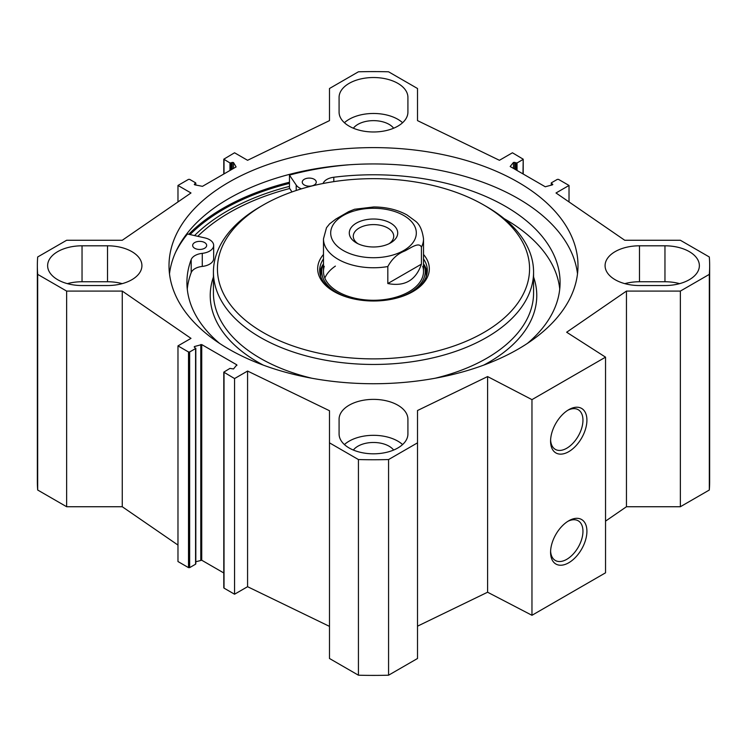 <?xml version="1.0" encoding="UTF-8"?>
<svg xmlns="http://www.w3.org/2000/svg" width="747" height="747" viewBox="0 0 747 747"><rect width="100%" height="100%" fill="white"/><g stroke="black" fill="none" stroke-linecap="round" stroke-linejoin="round"><path stroke-width="1.12" d="M605.537 521.135L626.453 506.737L680.358 506.737L709.314 490.023A336.15 194.071 0 0 0 709.65 481.329L709.65 265.671A336.15 194.071 180 0 1 709.314 274.373L680.358 291.087L626.453 291.087L566.656 332.228L605.537 357.159L531.967 399.636L487.595 376.572L417.517 410.514L417.517 442.84L388.571 459.554A336.15 194.071 180 0 1 358.429 459.554L329.483 442.84L329.483 658.49L358.429 675.204A336.15 194.071 0 0 0 388.571 675.204L417.517 658.49L417.517 442.84M417.517 626.173L487.595 592.222L531.967 615.295L605.537 572.818L605.537 357.159M329.483 626.378L247.574 586.703L234.558 594.22L224.025 588.132L224.025 587.478M223.792 572.968L201.737 560.231L195.817 561.753M195.583 563.546L195.583 564.2L189.645 567.627L188.505 567.627L177.973 561.539L177.973 345.889L188.505 351.977L189.645 351.977L195.583 348.541L194.192 346.897L194.603 346.487L201.737 344.582L236.827 364.835L233.522 368.962L229.964 368.392L223.792 372.146L234.558 378.561L247.574 371.044L329.483 410.729L329.483 442.84M177.973 545.067L122.265 506.737L66.642 506.737L66.642 291.087L37.686 274.373A336.15 194.071 180 0 1 37.35 265.671A336.15 194.071 180 0 1 37.686 256.977L66.642 240.263L122.265 240.263L190.989 192.978L177.973 185.461L188.505 179.373L189.645 179.373L195.583 182.8L194.285 184.397L194.78 184.826L202.465 186.339L236.099 166.926L233.466 162.491L229.964 162.958L223.792 159.195L234.558 152.78L247.574 160.297L329.483 120.622L329.483 88.51L358.429 71.796A336.15 194.071 180 0 1 388.571 71.796L417.517 88.51L417.517 120.622L499.426 160.297L512.442 152.78L523.208 159.195L522.975 173.902M37.35 265.671L37.35 481.329A336.15 194.071 0 0 0 37.686 490.023L66.642 506.737M339.082 112.106L339.082 97.399A34.418 19.87 180 0 1 373.5 77.529A34.418 19.87 180 0 1 407.918 97.399L407.918 112.106A34.418 19.87 180 0 1 373.5 131.976A34.418 19.87 180 0 1 339.082 112.106M679.639 283.645A34.418 19.87 0 0 0 664.961 281.75L639.488 281.75A34.418 19.87 0 0 0 624.809 283.645M639.488 245.8L664.961 245.8A34.418 19.87 180 0 1 699.369 265.671A34.418 19.87 180 0 1 664.961 285.541L639.488 285.541A34.418 19.87 180 0 1 605.079 265.671A34.418 19.87 180 0 1 639.488 245.8L639.488 281.75M107.512 285.541L82.039 285.541A34.418 19.87 180 0 1 47.631 265.671A34.418 19.87 180 0 1 82.039 245.8L107.512 245.8A34.418 19.87 180 0 1 141.921 265.671A34.418 19.87 180 0 1 107.512 285.541M122.191 283.645A34.418 19.87 0 0 0 107.512 281.75L82.039 281.75A34.418 19.87 0 0 0 67.361 283.645M339.082 419.244A34.418 19.87 180 0 1 373.5 399.374A34.418 19.87 180 0 1 407.918 419.244L407.918 433.942A34.418 19.87 180 0 1 373.5 453.812A34.418 19.87 180 0 1 339.082 433.942L339.082 419.244M402.586 444.568A34.418 19.87 0 0 0 344.414 444.568M393.641 450.058A22.008 12.708 0 0 0 373.5 442.476A22.008 12.708 0 0 0 353.359 450.058M66.642 291.087L122.265 291.087L190.989 338.372L177.973 345.889M551.183 185.247L551.417 182.8L557.355 179.373L558.495 179.373L569.027 185.461L556.011 192.978L624.735 240.263L680.358 240.263L709.314 256.977A336.15 194.071 180 0 1 709.65 265.671M551.183 183.127L552.808 184.453L552.397 184.854L545.263 186.769L510.173 166.506L513.478 162.388L517.036 162.958L522.975 159.522M228.899 182.193A204.491 118.063 180 0 1 451.758 156.599A204.491 118.063 180 0 1 577.991 265.671A204.491 118.063 180 0 1 373.5 383.734A204.491 118.063 180 0 1 169.009 265.671A204.491 118.063 180 0 1 228.899 182.193M402.586 122.723A34.418 19.87 0 0 0 344.414 122.723M393.641 128.213A22.008 12.708 0 0 0 373.5 120.64A22.008 12.708 0 0 0 353.359 128.213M289.462 186.376A206.956 119.483 0 0 0 227.163 211.084A206.956 119.483 0 0 0 194.528 235.576M169.494 273.841A204.491 118.063 180 0 1 228.899 198.525A204.491 118.063 180 0 1 445.165 171.436A204.491 118.063 180 0 1 577.506 273.841M567.729 521.406A22.905 13.222 -60 0 1 578.215 520.799A22.905 13.222 -60 0 1 578.215 547.243A22.905 13.222 -60 0 1 555.32 560.465A22.905 13.222 -60 0 1 550.604 551.071M550.576 552.266A25.706 14.837 120 0 0 568.747 562.762A25.706 14.837 120 0 0 586.918 531.276A25.706 14.837 120 0 0 568.747 520.79A25.706 14.837 120 0 0 550.576 552.266M531.967 615.295L531.967 399.636M550.576 441.169A25.706 14.837 120 0 0 568.747 451.664A25.706 14.837 120 0 0 586.918 420.188A25.706 14.837 120 0 0 568.747 409.692A25.706 14.837 120 0 0 550.576 441.169M567.729 410.318A22.905 13.222 -60 0 1 578.215 409.701A22.905 13.222 -60 0 1 578.215 436.145A22.905 13.222 -60 0 1 555.32 449.367A22.905 13.222 -60 0 1 550.604 439.974M569.027 185.461L569.027 201.933M122.265 291.087L122.265 506.737M247.574 371.044L247.574 586.703M234.558 378.561L234.558 594.22M358.429 675.204L358.429 459.554M37.686 490.023L37.686 274.373M709.314 490.023L709.314 274.373M680.358 506.737L680.358 291.087M626.453 506.737L626.453 291.087M487.595 592.222L487.595 376.572M388.571 675.204L388.571 459.554M177.973 201.933L177.973 185.461M387.824 283.543L387.824 266.548C391.914 258.966 397.516 253.803 404.631 251.048C410.131 248.434 418.946 241.44 421.429 247.154L421.429 264.139L387.824 283.543C404.641 286.811 415.846 280.34 421.429 264.139M354.601 209.244L348.84 211.56L335.907 219.03L329.586 223.885L326.495 227.732L323.479 238.881L323.479 271.394M357.916 243.709A20.225 11.672 180 0 1 353.275 236.267A20.225 11.672 180 0 1 359.204 228.012A20.225 11.672 180 0 1 381.241 225.482A20.225 11.672 180 0 1 393.725 236.267A20.225 11.672 180 0 1 389.084 243.709M356.375 223.11A24.221 13.988 0 0 0 356.375 242.887A24.221 13.988 0 0 0 390.625 242.887A24.221 13.988 0 0 0 390.625 223.11A24.221 13.988 0 0 0 356.375 223.11M194.706 248.275A7.003 4.043 180 0 1 192.661 245.408A7.003 4.043 180 0 1 199.664 241.365A7.003 4.043 180 0 1 206.667 245.408A7.003 4.043 180 0 1 202.344 249.143A7.003 4.043 180 0 1 194.706 248.275M304.309 184.995A7.003 4.043 180 0 1 302.255 182.137A7.003 4.043 180 0 1 309.258 178.094A7.003 4.043 180 0 1 316.261 182.137A7.003 4.043 180 0 1 311.938 185.872A7.003 4.043 180 0 1 304.309 184.995M175.536 252.421A212.092 122.452 180 0 1 187.488 233.988L204.762 237.882A14.006 8.086 180 0 1 213.67 245.408L213.67 258.481A14.006 8.086 180 0 1 202.269 266.427A14.006 8.086 0 0 0 191.185 272.655A186.582 107.727 0 0 0 187.264 289.033M559.736 289.033A186.582 107.727 0 0 0 504.216 218.703M213.67 245.408A14.006 8.086 180 0 1 202.269 253.354A14.006 8.086 0 0 0 191.185 259.582A186.582 107.727 0 0 0 186.918 282.497A186.582 107.727 0 0 0 219.655 343.452M527.345 343.452A186.582 107.727 0 0 0 560.082 282.497A186.582 107.727 0 0 0 333.806 177.244A14.006 8.086 0 0 0 323.068 183.51M301.452 188.851A14.006 8.086 180 0 1 296.214 185.079L289.462 175.106A212.092 122.452 180 0 1 348.681 164.826M292.002 191.932L289.462 188.179L289.462 175.106M323.442 263.896A53.821 31.075 0 0 0 319.847 272.86M427.153 272.86A53.821 31.075 0 0 0 423.558 263.896M399.468 297.306A51.748 29.88 0 0 0 410.094 292.591A51.748 29.88 0 0 0 424.436 266.203A51.748 29.88 0 0 0 423.521 263.812M323.479 263.812A51.748 29.88 0 0 0 322.564 266.203A51.748 29.88 0 0 0 347.532 297.306M324.263 266.296A50.021 28.881 0 0 0 350.343 296.989A50.021 28.881 0 0 0 408.87 291.816A50.021 28.881 0 0 0 422.737 266.296M335.394 266.1A50.021 28.881 0 0 0 324.842 278.099M289.696 188.515A203.492 117.484 0 0 0 229.609 212.493A203.492 117.484 0 0 0 197.796 236.313M260.311 206.695L263.14 205.061L260.311 206.695A160.073 92.413 0 0 0 213.427 272.048A160.073 92.413 0 0 0 373.5 364.461A160.073 92.413 0 0 0 533.573 272.048A160.073 92.413 0 0 0 486.689 206.695L483.86 205.061A156.067 90.107 0 0 0 263.14 205.061L263.14 205.061A156.067 90.107 0 0 0 263.14 332.49A156.067 90.107 0 0 0 483.86 332.49A156.067 90.107 0 0 0 483.86 205.061M323.479 254.466A55.829 32.233 0 0 0 334.021 291.563A55.829 32.233 0 0 0 412.979 291.563A55.829 32.233 0 0 0 423.521 254.466M323.479 258.938A53.821 31.075 0 0 0 319.679 270.414A53.821 31.075 0 0 0 334.749 291.974M412.251 291.974A53.821 31.075 0 0 0 427.321 270.414A53.821 31.075 0 0 0 423.521 258.938M664.961 281.75L664.961 245.8M107.512 245.8L107.512 281.75M82.039 281.75L82.039 245.8M190.065 234.567A211.69 122.219 180 0 1 223.811 209.151A211.69 122.219 180 0 1 289.462 183.388M188.776 234.278A212.493 122.685 180 0 1 223.241 208.17A212.493 122.685 180 0 1 289.462 182.24M179.112 245.371A212.493 122.685 180 0 1 180.653 243.391M513.478 162.388L513.478 168.42M514.748 162.286L514.748 169.149M515.906 162.958L515.906 169.812M517.036 162.958L517.036 170.465M551.417 183.454L551.417 185.172M552.575 184.126L552.575 184.78M200.784 344.507L200.784 560.157M201.737 344.582L201.737 560.231M194.603 346.487L194.603 347.327M195.583 348.541L195.583 564.2M189.645 351.977L189.645 567.627M188.505 351.977L188.505 567.627M224.025 372.473L224.025 588.132M236.827 364.835L236.827 365.526M195.583 185.013L195.583 183.454M194.519 184.724L194.519 184.07M233.466 168.448L233.466 162.491M232.158 169.205L232.158 162.342M231.094 169.812L231.094 162.958M229.964 170.465L229.964 162.958M224.025 173.902L224.025 159.522M414.529 240.076A42.822 24.726 180 0 1 343.218 250.478A42.822 24.726 180 0 1 338.662 218.628A42.822 24.726 180 0 1 392.334 210.794A42.822 24.726 180 0 1 414.529 240.076M354.461 209.272L373.761 206.956C386.386 207.059 397.46 209.72 406.984 214.94L415.276 221.028C419.571 224.109 422.316 230.057 423.521 238.881A50.021 28.881 180 0 1 421.429 247.154M387.824 266.548A50.021 28.881 180 0 1 338.13 259.302A50.021 28.881 180 0 1 323.479 238.881M191.185 272.655L191.185 259.582M333.806 181.633L333.806 177.244M296.214 190.494L296.214 185.079M202.269 266.427L202.269 253.354M427.041 273.579A53.625 30.963 0 0 0 423.951 264.812M323.049 264.812A53.625 30.963 0 0 0 319.959 273.579M426.117 276.96A52.757 30.459 0 0 0 425.426 269.387L424.436 266.203M322.564 266.203L321.574 269.387A52.757 30.459 0 0 0 320.883 276.96M213.427 276.997A163.276 94.262 0 0 0 263.299 365.124M483.701 365.124A163.276 94.262 0 0 0 533.573 276.997M213.427 272.048L213.427 292.955A160.073 92.413 0 0 0 311.826 378.234M435.174 378.234A160.073 92.413 0 0 0 533.573 292.955L533.573 272.048M523.208 174.032L523.208 159.195M195.817 348.214L195.817 563.873M223.792 372.146L223.792 587.805M195.817 185.069L195.817 183.127M223.792 174.032L223.792 159.195M423.521 238.881L423.521 271.394"/></g></svg>
